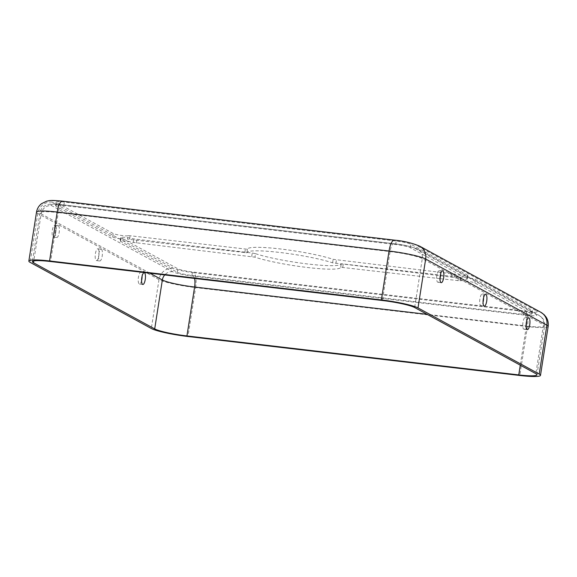 <?xml version="1.0" encoding="UTF-8"?>
<svg xmlns="http://www.w3.org/2000/svg" width="577" height="577" viewBox="0 0 577 577"><rect width="100%" height="100%" fill="white"/><g stroke="black" fill="none" stroke-linecap="round" stroke-linejoin="round"><path stroke-width="0.43" stroke-dasharray="2.88 2.16" d="M483.569 297.782A5.936 1.832 96.7 0 0 482.314 293.96A5.936 1.832 96.7 0 0 479.804 299.636A5.936 1.832 96.7 0 0 480.929 305.745A5.936 1.832 96.7 0 0 483.043 302.312M439.999 278.648L340.697 267.245A47.473 5.568 8.9 0 1 340.69 267.346A47.473 5.568 8.9 0 1 307.159 267.468A47.473 5.568 8.9 0 1 254.984 257.176L133.446 242.434A7.717 0.909 -171.1 0 0 125.159 240.926A7.717 0.909 -171.1 0 0 120.29 241.013A7.717 0.909 -171.1 0 0 120.629 241.352L177.269 272.265A11.865 1.392 -171.1 0 0 191.917 275.46L523.743 314.436A11.865 1.392 -171.1 0 0 532.023 314.393A11.865 1.392 -171.1 0 0 531.504 313.874L474.864 282.968A7.717 0.909 -171.1 0 0 467.067 281.114A7.717 0.909 -171.1 0 0 460.057 280.797L440.042 278.655M255.532 253.678A47.473 5.568 -171.1 0 0 307.707 263.977A47.473 5.568 -171.1 0 0 341.238 263.848A47.473 5.568 -171.1 0 0 341.245 263.747L460.605 277.306A7.717 0.909 8.9 0 1 467.615 277.624A7.717 0.909 8.9 0 1 475.412 279.47L532.052 310.383A11.865 1.392 8.9 0 1 532.571 310.902A11.865 1.392 8.9 0 1 524.284 310.945L192.466 271.969A11.865 1.392 8.9 0 1 177.817 268.774L121.177 237.861A7.717 0.909 8.9 0 1 120.838 237.522A7.717 0.909 8.9 0 1 125.707 237.435A7.717 0.909 8.9 0 1 133.994 238.943L252.243 253.036L255.532 253.678L254.984 257.176M128.065 235.704A7.717 0.909 8.9 0 1 121.055 235.387A7.717 0.909 8.9 0 1 113.258 233.541L56.618 202.628A11.865 1.392 8.9 0 1 56.099 202.109A11.865 1.392 8.9 0 1 64.386 202.065L396.204 241.042A11.865 1.392 8.9 0 1 410.853 244.237L467.493 275.15A7.717 0.909 8.9 0 1 467.832 275.489A7.717 0.909 8.9 0 1 462.963 275.575A7.717 0.909 8.9 0 1 454.676 274.068L333.138 259.325A47.473 5.568 -171.1 0 0 280.963 249.033A47.473 5.568 -171.1 0 0 247.432 249.163A47.473 5.568 -171.1 0 0 247.425 249.257L130.099 235.741L128.065 235.704L127.517 239.195L246.877 252.762A47.473 5.568 8.9 0 1 246.891 252.654A47.473 5.568 8.9 0 1 280.415 252.531A47.473 5.568 8.9 0 1 332.597 262.823L440.244 275.727M440.482 275.756L454.128 277.566A7.717 0.909 -171.1 0 0 462.415 279.066A7.717 0.909 -171.1 0 0 467.283 278.979A7.717 0.909 -171.1 0 0 466.944 278.641L410.312 247.735A11.865 1.392 -171.1 0 0 395.656 244.533L63.838 205.556A11.865 1.392 -171.1 0 0 55.558 205.6A11.865 1.392 -171.1 0 0 56.07 206.119L112.71 237.032A7.717 0.909 -171.1 0 0 120.514 238.878A7.717 0.909 -171.1 0 0 127.517 239.195M246.877 252.762L247.425 249.257L246.877 252.762M526.613 321.274A5.936 1.832 96.7 0 0 525.358 317.444A5.936 1.832 96.7 0 0 522.841 323.127A5.936 1.832 96.7 0 0 523.974 329.229A5.936 1.832 96.7 0 0 526.08 325.796M440.532 274.299A5.936 1.832 96.7 0 0 439.277 270.469A5.936 1.832 96.7 0 0 436.767 276.145A5.936 1.832 96.7 0 0 437.893 282.254A5.936 1.832 96.7 0 0 439.999 278.821M101.393 249.257A5.936 1.832 -83.3 0 1 102.259 255.654A5.936 1.832 -83.3 0 1 99.792 260.97A5.936 1.832 -83.3 0 1 98.66 254.868A5.936 1.832 -83.3 0 1 101.17 249.185A5.936 1.832 -83.3 0 1 101.393 249.257M58.356 225.766A5.936 1.832 -83.3 0 1 59.215 232.17A5.936 1.832 -83.3 0 1 56.748 237.486A5.936 1.832 -83.3 0 1 55.623 231.377A5.936 1.832 -83.3 0 1 58.133 225.694A5.936 1.832 -83.3 0 1 58.356 225.766M98.032 248.86A5.936 1.832 -83.3 0 1 98.891 255.265A5.936 1.832 -83.3 0 1 96.424 260.573A5.936 1.832 -83.3 0 1 95.299 254.471A5.936 1.832 -83.3 0 1 97.809 248.788A5.936 1.832 -83.3 0 1 98.032 248.86M141.574 280.631A5.936 1.832 -83.3 0 1 139.468 284.064A5.936 1.832 -83.3 0 1 138.336 277.955A5.936 1.832 -83.3 0 1 140.846 272.279A5.936 1.832 -83.3 0 1 141.069 272.351A5.936 1.832 -83.3 0 1 142.101 276.109M54.988 225.376A5.936 1.832 -83.3 0 1 55.854 231.774A5.936 1.832 -83.3 0 1 53.387 237.089A5.936 1.832 -83.3 0 1 52.255 230.98A5.936 1.832 -83.3 0 1 54.772 225.304A5.936 1.832 -83.3 0 1 54.988 225.376M193.843 272.719A16.618 1.947 8.9 0 1 173.331 268.247L52.132 202.101A16.618 1.947 8.9 0 1 63.008 201.315L394.827 240.292A16.618 1.947 8.9 0 1 415.339 244.763L536.538 310.909A16.618 1.947 8.9 0 1 525.661 311.695L193.843 272.719A13.055 4.032 -83.3 0 1 195.625 287.591A29.672 3.484 8.9 0 1 158.992 279.607L151.333 328.508M548.15 326.467A29.672 3.484 8.9 0 1 527.443 326.575L195.625 287.591L187.965 336.499M173.331 268.247A13.055 12.319 -61.4 0 0 158.992 279.607L37.793 213.461A29.672 3.484 8.9 0 1 36.51 212.163M51.584 205.592A16.618 1.947 8.9 0 1 62.46 204.806L394.279 243.782A16.618 1.947 8.9 0 1 414.791 248.261L535.99 314.4A16.618 1.947 8.9 0 1 525.113 315.186L193.295 276.21A16.618 1.947 8.9 0 1 172.783 271.738L51.584 205.592A9.492 8.958 -61.4 0 0 41.162 213.858A26.109 3.065 8.9 0 1 40.022 212.711A26.109 3.065 8.9 0 1 58.248 212.617L50.588 261.525M172.783 271.738A9.492 8.958 -61.4 0 0 164.741 274.933M149.869 273.188L41.162 213.858L33.798 260.876M340.697 267.245L341.245 263.747L340.697 267.238M112.71 237.032L113.258 233.541M332.597 262.823L333.138 259.325M335.879 263.465L336.427 259.975M244.807 252.769L245.355 249.278M251.695 256.527L252.243 253.036M136.439 242.989L136.98 239.498M129.551 239.231L130.099 235.741M177.269 272.265L177.817 268.774M191.917 275.46L192.466 271.969M342.767 267.223L343.315 263.732M536.538 310.909A13.055 12.319 118.6 0 1 540.786 312.258M415.339 244.763A13.055 12.319 118.6 0 1 419.587 246.112M63.008 201.315A13.055 4.032 96.7 0 0 62.525 201.157M52.132 202.101A13.055 12.319 -61.4 0 0 37.793 213.461L30.134 262.362M414.791 248.261A9.492 8.958 118.6 0 1 417.885 249.242A9.492 8.958 118.6 0 1 422.299 258.626L414.647 307.534M62.46 204.806A9.492 2.935 96.7 0 0 62.107 204.691A9.492 2.935 96.7 0 0 58.248 212.617L390.066 251.594A26.109 3.065 8.9 0 1 422.299 258.626L543.498 324.772L535.838 373.672M451.142 277.01L451.69 273.512M410.312 247.735L410.853 244.237M466.944 278.641L467.493 275.15M63.838 205.556L64.386 202.065M395.656 244.533L396.204 241.042M56.07 206.119L56.618 202.628M193.295 276.21A9.492 2.935 -83.3 0 1 194.536 278.431M525.113 315.186A9.492 2.935 -83.3 0 1 526.412 326.005L427.131 314.342M454.128 277.566L454.676 274.068M535.99 314.4A9.492 8.958 118.6 0 1 539.077 315.381A9.492 8.958 118.6 0 1 543.498 324.772A26.109 3.065 8.9 0 1 544.63 325.911A26.109 3.065 8.9 0 1 526.412 326.005L520.281 365.183M474.864 282.968L475.412 279.47M460.057 280.797L460.605 277.306M523.743 314.436L524.284 310.945M531.504 313.874L532.052 310.383M525.661 311.695A13.055 4.032 -83.3 0 1 527.443 326.575L519.79 375.476M394.279 243.782A9.492 2.935 96.7 0 0 393.925 243.667A9.492 2.935 96.7 0 0 390.066 251.594L382.407 300.502M458.023 280.768L458.571 277.27M133.446 242.434L133.994 238.943M120.629 241.352L121.177 237.861M394.827 240.292A13.055 4.032 96.7 0 0 394.343 240.133M480.929 305.745L484.298 306.142M482.314 293.96L485.683 294.349M341.238 263.848L340.69 267.346M247.432 249.163L246.891 252.654M56.099 202.109L55.558 205.6M536.978 374.819L544.63 325.911C545.013 323.192 544.392 320.725 542.777 318.511L539.077 315.381L417.885 249.242C410.932 246.393 402.948 244.54 393.925 243.667L62.107 204.691C50.127 203.486 49.81 204.236 47.509 204.619L44.097 206.205C41.861 207.821 40.505 209.992 40.022 212.711L32.37 261.619M467.832 275.489L467.283 278.979M532.571 310.902L532.023 314.393M120.838 237.522L120.29 241.013M96.424 260.573L99.792 260.97M97.809 248.788L101.17 249.185M53.387 237.089L56.748 237.486M54.772 225.304L58.133 225.694M437.893 282.254L441.254 282.651M439.277 270.469L442.638 270.865M139.468 284.064L142.829 284.461M140.846 272.279L144.214 272.676M523.974 329.229L527.335 329.626M525.358 317.444L528.72 317.84"/><path stroke-width="0.87" d="M483.043 302.312A5.936 1.832 96.7 0 0 483.346 300.79A5.936 1.832 96.7 0 0 483.569 297.782M486.707 301.187A5.936 1.832 96.7 0 0 485.683 294.349A5.936 1.832 96.7 0 0 483.165 300.033A5.936 1.832 96.7 0 0 484.298 306.142A5.936 1.832 96.7 0 0 486.707 301.187M187.965 336.499A29.672 3.484 8.9 0 1 151.333 328.508L30.134 262.362A29.672 3.484 8.9 0 1 28.85 261.064A29.672 3.484 8.9 0 1 49.557 260.963L381.375 299.939A29.672 3.484 8.9 0 1 418.008 307.923L539.207 374.069A29.672 3.484 8.9 0 1 540.49 375.367A29.672 3.484 8.9 0 1 519.79 375.476L187.965 336.499M414.647 307.534L535.838 373.672A26.109 3.065 8.9 0 1 536.978 374.819A26.109 3.065 8.9 0 1 518.752 374.913L186.934 335.937A26.109 3.065 8.9 0 1 154.701 328.904L33.502 262.759A26.109 3.065 8.9 0 1 32.37 261.619A26.109 3.065 8.9 0 1 50.588 261.525L382.407 300.502A26.109 3.065 8.9 0 1 414.647 307.534M526.08 325.796A5.936 1.832 96.7 0 0 526.383 324.281A5.936 1.832 96.7 0 0 526.613 321.274M439.999 278.821A5.936 1.832 96.7 0 0 440.309 277.299A5.936 1.832 96.7 0 0 440.532 274.299M529.751 324.671A5.936 1.832 96.7 0 0 528.72 317.84A5.936 1.832 96.7 0 0 526.202 323.517A5.936 1.832 96.7 0 0 527.335 329.626A5.936 1.832 96.7 0 0 529.751 324.671M443.67 277.696A5.936 1.832 96.7 0 0 442.638 270.865A5.936 1.832 96.7 0 0 440.128 276.542A5.936 1.832 96.7 0 0 441.254 282.651A5.936 1.832 96.7 0 0 443.67 277.696M144.43 272.748A5.936 1.832 -83.3 0 1 145.296 279.145A5.936 1.832 -83.3 0 1 142.829 284.461A5.936 1.832 -83.3 0 1 141.697 278.352A5.936 1.832 -83.3 0 1 144.214 272.676A5.936 1.832 -83.3 0 1 144.43 272.748M142.101 276.109A5.936 1.832 -83.3 0 1 141.574 280.631M164.741 274.933A9.492 8.958 -61.4 0 0 162.353 279.996L149.869 273.188M540.786 312.258A13.055 12.319 118.6 0 1 546.866 325.168A29.672 3.484 8.9 0 1 548.15 326.467C548.64 322.99 547.919 319.788 545.979 316.881L544.046 314.602L540.786 312.258L419.587 246.112A13.055 12.319 118.6 0 1 425.667 259.023L546.866 325.168L539.207 374.069M419.587 246.112C411.891 242.939 403.474 240.948 394.343 240.133L62.525 201.157C49.73 199.93 50.062 200.608 46.773 201.135L41.501 203.695C38.767 205.881 37.101 208.701 36.51 212.163A29.672 3.484 8.9 0 1 57.21 212.055L389.035 251.031L381.375 299.939M62.525 201.157A13.055 4.032 96.7 0 0 57.21 212.055L49.557 260.963M194.536 278.431A9.492 2.935 -83.3 0 1 194.593 287.029L186.934 335.937M427.131 314.342L194.593 287.029A26.109 3.065 8.9 0 1 162.353 279.996L154.701 328.904M33.798 260.876L33.502 262.759M520.281 365.183L518.752 374.913M394.343 240.133A13.055 4.032 96.7 0 0 389.035 251.031A29.672 3.484 8.9 0 1 425.667 259.023L418.008 307.923M548.15 326.467L540.49 375.367M36.51 212.163L28.85 261.064"/></g></svg>
